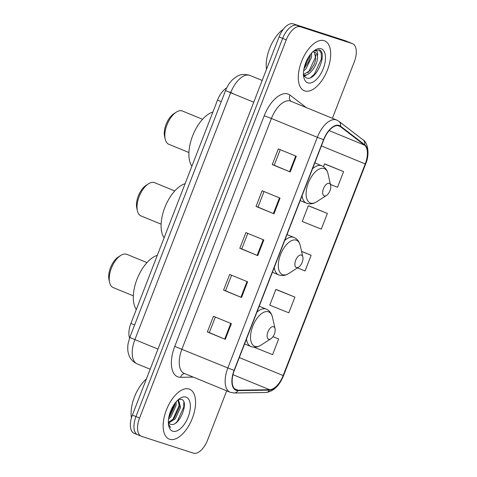 <?xml version="1.0" encoding="UTF-8"?>
<svg xmlns="http://www.w3.org/2000/svg" width="477" height="477" viewBox="0 0 477 477"><rect width="100%" height="100%" fill="white"/><g stroke="black" fill="none" stroke-linecap="round" stroke-linejoin="round"><path stroke-width="0.72" d="M129.565 338.026A16.838 8.497 -67.7 0 1 130.901 323.436L217.524 100.104A16.838 8.497 -67.7 0 1 226.688 87.917M332.409 118.29L354.28 61.909A16.838 8.497 112.3 0 0 352.575 43.705L345.402 40.76A16.838 8.497 112.3 0 0 345.092 40.652L293.254 23.85A16.838 8.497 112.3 0 0 279.069 36.92L132.385 415.091A16.838 8.497 112.3 0 0 134.091 433.295L137.674 434.768A16.838 8.497 112.3 0 0 137.984 434.881M352.575 43.705A16.838 8.497 112.3 0 0 352.264 43.592L300.427 26.795A16.838 8.497 112.3 0 0 286.242 39.859L139.558 418.031L135.969 416.564A16.838 8.497 112.3 0 0 137.674 434.768A16.838 8.497 112.3 0 1 135.969 416.564L282.652 38.387L135.969 416.564L132.385 415.091M300.427 26.795L296.837 25.323A16.838 8.497 112.3 0 0 282.652 38.387A16.838 8.497 112.3 0 1 296.837 25.323L348.681 42.119L293.254 23.85M348.985 42.232A16.838 8.497 112.3 0 0 348.681 42.119A16.838 8.497 112.3 0 1 348.985 42.232M169.621 439.257A26.945 13.595 112.3 0 0 192.13 418.83A26.945 13.595 112.3 0 0 189.59 389.226A26.945 13.595 112.3 0 0 189.095 389.041A26.945 13.595 112.3 0 0 166.586 409.469A26.945 13.595 112.3 0 0 169.132 439.078A26.945 13.595 112.3 0 0 169.621 439.257A26.945 13.595 112.3 0 0 192.13 418.83A26.945 13.595 112.3 0 0 189.59 389.226A26.945 13.595 112.3 0 0 189.095 389.041A26.945 13.595 112.3 0 0 166.586 409.469A26.945 13.595 112.3 0 0 169.132 439.078A26.945 13.595 112.3 0 0 169.621 439.257M304.737 90.898A26.945 13.595 112.3 0 0 327.246 70.477A26.945 13.595 112.3 0 0 324.706 40.867A26.945 13.595 112.3 0 0 324.217 40.688A26.945 13.595 112.3 0 0 301.708 61.11A26.945 13.595 112.3 0 0 304.248 90.719A26.945 13.595 112.3 0 0 304.737 90.898A26.945 13.595 112.3 0 0 327.246 70.477A26.945 13.595 112.3 0 0 324.706 40.867A26.945 13.595 112.3 0 0 324.217 40.688A26.945 13.595 112.3 0 0 301.708 61.11A26.945 13.595 112.3 0 0 304.248 90.719A26.945 13.595 112.3 0 0 304.737 90.898M236.461 389.977A17.965 9.063 -67.7 0 1 236.133 389.858A17.965 9.063 -67.7 0 1 234.314 370.438L323.782 139.767A17.965 9.063 -67.7 0 1 339.242 125.952A17.965 9.063 -67.7 0 1 340.316 126.572L364.488 145.121A17.965 9.063 -67.7 0 1 365.233 163.915L283.147 375.548A17.965 9.063 -67.7 0 1 269.612 389.721L238.059 390.21A17.965 9.063 -67.7 0 1 236.461 389.977M236.3 390.395A18.412 9.29 112.3 0 0 237.94 390.633L269.493 390.144A18.412 9.29 112.3 0 0 283.362 375.62L365.454 163.987A18.412 9.29 112.3 0 0 364.684 144.722L340.512 126.172A18.412 9.29 112.3 0 0 323.567 139.701L234.1 370.367A18.412 9.29 112.3 0 0 236.3 390.395M296.295 156.265L278.359 148.902L272.272 164.595L290.207 171.953L296.295 156.265M280.261 149.683L274.227 165.233L290.207 171.953M274.227 165.227L272.272 164.595M280.065 198.11L262.129 190.746L256.042 206.44L273.977 213.797L280.065 198.11M264.031 191.527L257.997 207.078L273.977 213.797M257.997 207.072L256.042 206.44M231.375 323.644L213.44 316.281L207.352 331.974L225.287 339.332L231.375 323.644M215.336 317.062L209.302 332.612L225.287 339.332M209.308 332.606L207.352 331.974M247.605 281.8L229.67 274.436L223.582 290.129L241.517 297.487L247.605 281.8M231.566 275.217L225.538 290.767L241.517 297.487M225.538 290.761L223.582 290.129M263.835 239.955L245.899 232.591L239.812 248.284L257.747 255.642L263.835 239.955M247.796 233.372L241.767 248.922L257.747 255.642M241.767 248.916L239.812 248.284M139.558 418.031A16.838 8.497 112.3 0 0 141.264 436.24A16.838 8.497 112.3 0 0 141.568 436.348L193.412 453.15A16.838 8.497 112.3 0 0 207.596 440.08L226.694 390.836M330.43 184.438L337.513 187.282L343.601 171.595L325.654 164.255M276.97 289.766L294.905 297.129L275.855 289.467L269.773 305.161L288.823 312.817L294.905 297.129M253.991 347.184L272.588 354.661L278.675 338.974L272.999 336.643M327.371 213.44L308.321 205.778L302.233 221.471L321.283 229.127L327.371 213.44L309.424 206.1M297.451 267.919L305.053 270.972L311.135 255.284L301.565 251.355M311.135 255.284L301.589 251.445M275.855 289.467L277.149 289.843M278.675 338.974L272.975 336.679M308.321 205.778L309.615 206.153M343.601 171.595L324.551 163.933L323.478 166.694M324.551 163.933L325.845 164.309M146.385 378.988A28.065 14.161 112.3 0 0 131.425 417.935M176.174 401.765L176.102 405.504L170.766 417.023L168.53 419.194M175.148 403.017L174.981 405.045L169.645 416.564L168.786 417.5M168.351 422.372L174.129 418.401L179.465 406.887L177.957 399.941L178.547 400.102L180.586 407.346L175.25 418.866L168.637 422.956M168.351 422.556A12.688 6.404 112.3 0 0 170.056 424.053A12.688 6.404 112.3 0 0 170.289 424.136L170.045 424.047M172.746 431.208A18.305 9.236 112.3 0 0 188.165 417.005A18.305 9.236 112.3 0 0 185.976 397.097A18.305 9.236 112.3 0 0 180.008 398.361A18.305 9.236 112.3 0 0 168.727 425.842A18.305 9.236 112.3 0 0 172.746 431.208M170.289 424.136C178.899 428.209 189.625 401.401 181.528 399.41L178.905 399.374M168.494 424.488L170.605 427.47L168.441 424.023M183.812 402.171L183.8 406.917L177.372 421.263L175.733 423.016M179.489 402.862L179.316 405.074L172.889 419.426L171.744 420.69M174.803 403.476L168.882 416.987M146.964 262.606L126.852 254.354A17.965 9.063 112.3 0 0 126.524 254.235A17.965 9.063 112.3 0 0 120.669 255.475L118.326 256.978A15.157 7.644 112.3 0 0 108.989 279.731L109.597 282.444A17.965 9.063 112.3 0 0 113.216 287.589L133.327 295.841M120.669 255.475A17.965 9.063 112.3 0 0 109.597 282.444M273.571 326.697A6.738 3.399 112.3 0 0 267.895 331.926A6.738 3.399 112.3 0 0 268.7 339.248A6.738 3.399 112.3 0 0 270.894 338.783A6.738 3.399 112.3 0 0 275.05 328.671A6.738 3.399 112.3 0 0 273.571 326.697M157.315 255.344A30.874 15.574 112.3 0 0 137.018 279.218A30.874 15.574 112.3 0 0 136.327 309.454M174.761 190.949L154.649 182.691A17.965 9.063 112.3 0 0 154.321 182.572A17.965 9.063 112.3 0 0 148.46 183.812L146.123 185.314A15.157 7.644 112.3 0 0 136.78 208.073L137.394 210.786A17.965 9.063 112.3 0 0 141.007 215.926L161.125 224.184M148.46 183.812A17.965 9.063 112.3 0 0 137.394 210.786M301.363 255.04A6.738 3.399 112.3 0 0 295.692 260.263A6.738 3.399 112.3 0 0 296.497 267.591A6.738 3.399 112.3 0 0 298.691 267.126A6.738 3.399 112.3 0 0 302.841 257.014A6.738 3.399 112.3 0 0 301.363 255.04M185.106 183.681A30.874 15.574 112.3 0 0 164.809 207.561A30.874 15.574 112.3 0 0 164.118 237.79M202.558 119.286L182.441 111.034A17.965 9.063 112.3 0 0 182.113 110.914A17.965 9.063 112.3 0 0 176.257 112.155L173.914 113.657A15.157 7.644 112.3 0 0 164.577 136.416L165.191 139.129A17.965 9.063 112.3 0 0 168.804 144.269L188.916 152.521M176.257 112.155A17.965 9.063 112.3 0 0 165.191 139.129M329.16 183.377A6.738 3.399 112.3 0 0 323.484 188.606A6.738 3.399 112.3 0 0 324.288 195.934A6.738 3.399 112.3 0 0 326.489 195.469A6.738 3.399 112.3 0 0 330.639 185.35A6.738 3.399 112.3 0 0 329.16 183.377M212.903 112.023A30.874 15.574 112.3 0 0 192.607 135.903A30.874 15.574 112.3 0 0 191.915 166.133M283.398 29.163A28.065 14.161 112.3 0 0 266.5 69.308M311.624 53.03L311.57 57.288L306.031 68.724L303.634 70.954M310.354 54.545L310.145 56.703L308.625 61.76L303.962 68.837M314.075 50.747L316.776 50.985C317.724 51.874 317.944 53.603 317.432 56.161A12.688 6.404 112.3 0 0 314.814 52.214A12.688 6.404 112.3 0 0 314.582 52.13A12.688 6.404 112.3 0 0 312.548 52.076M317.432 56.161C318.666 63.566 309.191 77.566 303.199 74.871M314.361 52.065L315.84 59.041L314.319 64.097L310.306 70.477L303.479 74.507M303.509 75.086L306.127 77.84C315.667 82.485 327.973 53.209 319.507 49.972L314.379 50.52M319.507 49.972L319.059 49.799M307.862 82.849A18.305 9.236 112.3 0 0 323.281 68.646A18.305 9.236 112.3 0 0 321.093 48.737A18.305 9.236 112.3 0 0 315.124 50.002A18.305 9.236 112.3 0 0 303.849 77.483A18.305 9.236 112.3 0 0 307.862 82.849M318.982 49.775L321.224 53.132L321.349 59.082L314.415 74.108L310.634 77.584M315.852 54.563L315.655 56.745L308.72 71.771L307.832 72.76M305.191 75.074L303.932 75.873M309.823 55.249L304.123 68.068M306.771 74.704L304.278 76.362M134.627 324.962L130.901 323.436M221.25 101.631L217.524 100.104M232.824 93.426L229.783 92.043M225.597 90.421C227.314 85.967 229.813 82.223 233.086 79.176C237.129 76.284 239.591 73.214 248.982 75.086L249.99 75.455A22.455 11.329 112.3 0 0 249.578 75.306A22.455 11.329 112.3 0 0 230.665 92.729L134.908 339.612A22.455 11.329 112.3 0 0 137.179 363.885C131.503 361.256 129.595 357.023 128.981 355.252C128.241 353.618 127.186 349.349 128.098 343.595L129.839 337.305L225.597 90.421A11.227 0.37 -158.8 0 0 230.665 92.729L253.746 102.197M157.982 349.086L134.908 339.612A11.227 0.37 -158.8 0 1 129.839 337.305M279.069 36.92L286.242 39.859M345.092 40.652L352.264 43.592M193.245 377.11L180.604 377.307A28.065 14.161 -67.7 0 1 174.749 346.415L264.222 115.75L271.407 118.463L181.934 349.134A22.455 11.329 112.3 0 0 184.211 373.402L230.123 392.243A22.455 11.329 -67.7 0 1 227.851 367.97L234.1 370.367M264.222 115.75A28.065 14.161 -67.7 0 1 287.864 93.969A28.065 14.161 -67.7 0 1 290.058 95.126L306.264 107.563M290.32 101.041A22.455 11.329 112.3 0 0 271.407 118.463L317.318 137.304A22.455 11.329 -67.7 0 1 336.643 120.031L290.731 101.19A22.455 11.329 112.3 0 0 290.32 101.041M230.534 392.392A22.455 11.329 -67.7 0 1 230.123 392.243L234.147 392.994A5.611 4.734 -90.9 0 0 237.94 390.633M234.147 392.994L265.701 392.505C273.369 391.581 279.313 385.959 283.535 375.637L283.362 375.62M364.684 144.722A5.611 4.8 -52.5 0 0 363.11 139.898L338.938 121.349L336.643 120.031M265.701 392.505A5.611 4.734 -90.9 0 0 269.493 390.144M340.512 126.172A5.611 4.8 -52.5 0 0 338.938 121.349M323.567 139.701L317.318 137.304L227.851 367.97L174.749 346.415M180.604 377.307A5.611 4.734 89.1 0 1 184.593 373.563M290.952 101.279A5.611 4.8 127.5 0 1 290.058 95.126M365.233 163.915L321.397 145.926M364.488 145.121L329.124 130.609M340.316 126.572L338.044 125.636M238.059 390.21L234.517 388.755M269.612 389.721L232.973 374.683M283.147 375.548L239.311 357.559M263.244 239.71L257.157 255.398M247.014 281.555L240.927 297.243M230.785 323.4L224.697 339.087M279.474 197.866L273.387 213.553M295.704 156.021L289.617 171.708M259.214 306.24L266.19 309.102C269.439 310.527 271.532 313.24 272.468 317.235A18.561 9.367 112.3 0 0 268.396 311.797A18.561 9.367 112.3 0 0 252.756 326.202A18.561 9.367 112.3 0 0 254.98 346.397A18.561 9.367 112.3 0 0 261.032 345.109C257.824 347.143 254.652 347.685 251.51 346.737L250.842 346.493A20.207 10.196 112.3 0 1 246.496 339.028M266.19 309.102A20.207 10.196 112.3 0 0 265.82 308.965A20.207 10.196 112.3 0 0 256.924 312.149M287.011 234.577L293.981 237.439C297.237 238.87 299.329 241.583 300.266 245.577A18.561 9.367 112.3 0 0 296.193 240.14A18.561 9.367 112.3 0 0 280.554 254.545A18.561 9.367 112.3 0 0 282.772 274.734A18.561 9.367 112.3 0 0 288.829 273.452C285.622 275.485 282.45 276.022 279.307 275.074L278.64 274.83A20.207 10.196 112.3 0 1 274.293 267.37M293.981 237.439A20.207 10.196 112.3 0 0 293.617 237.307A20.207 10.196 112.3 0 0 284.715 240.491M314.802 162.919L321.778 165.781C325.028 167.212 327.127 169.925 328.057 173.92A18.561 9.367 112.3 0 0 323.984 168.482A18.561 9.367 112.3 0 0 308.351 182.882A18.561 9.367 112.3 0 0 310.569 203.077A18.561 9.367 112.3 0 0 316.621 201.795C313.419 203.822 310.241 204.365 307.099 203.417L306.437 203.172A20.207 10.196 112.3 0 1 302.084 195.713M321.778 165.781A20.207 10.196 112.3 0 0 321.409 165.644A20.207 10.196 112.3 0 0 312.513 168.834M249.99 75.455L262.177 80.458M137.179 363.885L150.177 369.216M283.535 375.637L365.626 164.005C370.283 153.499 367.302 141.794 363.11 139.898M141.264 436.24L137.674 434.768M244.594 343.929L250.842 346.493M275.05 328.671L272.468 317.235M270.894 338.783L261.032 345.109M272.391 272.266L278.64 274.83M302.841 257.014L300.266 245.577M298.691 267.126L288.829 273.452M300.188 200.608L306.437 203.172M330.639 185.35L328.057 173.92M326.489 195.469L316.621 201.795M308.977 60.895L308.625 61.76M314.671 63.226L314.319 64.097"/></g></svg>

